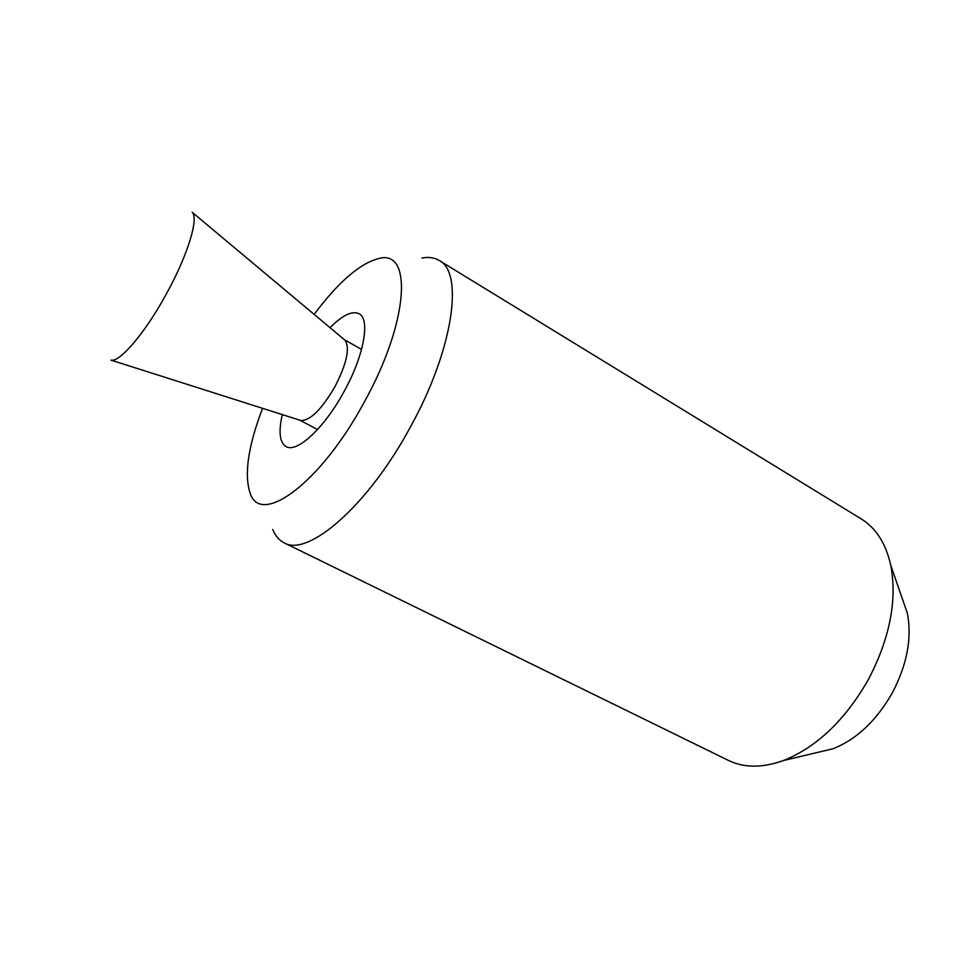 <?xml version="1.0" encoding="UTF-8"?>
<svg xmlns="http://www.w3.org/2000/svg" width="957" height="957" viewBox="0 0 957 957"><rect width="100%" height="100%" fill="white"/><g stroke="black" fill="none" stroke-linecap="round" stroke-linejoin="round"><path stroke-width="1.44" d="M282.279 414.608C278.391 431.87 279.647 442.529 286.059 446.584C296.79 453.415 324.411 427.97 344.018 391.628C363.995 355.717 370.515 319.112 359.066 313.729C352.2 310.487 342.522 315.14 330.045 327.689M272.745 529.472C275.257 535.812 279.037 540.25 284.05 542.775C307.759 557.488 367.787 506.026 410.11 427.552C453.211 350.035 464.157 272.554 439.179 260.46C434.358 257.577 428.592 256.763 421.893 258.043M262.529 408.328C248.282 445.902 244.083 473.966 249.933 492.532C259.73 527.235 320.093 484.194 364.103 402.383C409.153 321.624 412.85 248.341 378.47 258.593C359.665 263.618 338.228 282.207 314.147 314.375M284.05 542.775L728.421 760.408C744.079 768.016 762.406 768.052 783.412 760.528C816.74 747.226 845.067 720.214 868.418 679.494C889.89 638.235 897.331 600.135 890.74 565.204C885.835 543.444 875.966 527.989 861.144 518.85L439.179 260.46M901.913 597.515L907.356 613.246C912.117 638.032 907.116 664.565 892.355 692.832C876.385 720.765 856.563 739.426 832.877 748.793L816.68 752.633M344.436 339.735L345.034 340.237C350.154 347.989 346.781 363.493 334.914 386.76C321.6 409.405 310.271 420.673 300.917 420.53L300.163 420.29M345.034 340.237L192.154 212.263C199.056 218.076 187.632 255.519 166.351 293.966C145.261 332.785 119.553 362.847 110.928 360.107L300.917 420.53M832.877 748.793L783.412 760.528M907.356 613.246L890.74 565.204M317.521 429.561L300.031 420.255M361.555 349.413L344.329 339.639"/></g></svg>
